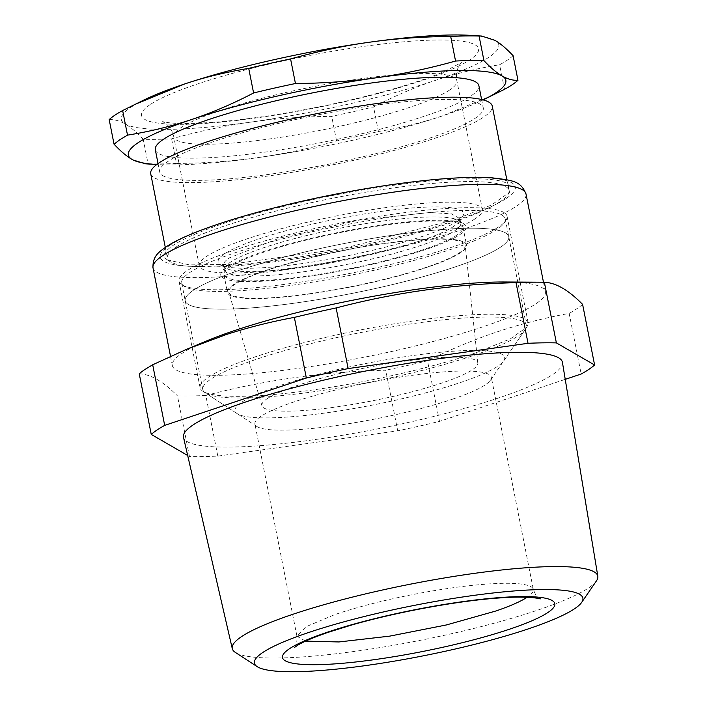 <?xml version="1.0" encoding="UTF-8"?>
<svg xmlns="http://www.w3.org/2000/svg" width="707" height="707" viewBox="0 0 707 707"><rect width="100%" height="100%" fill="white"/><g stroke="black" fill="none" stroke-linecap="round" stroke-linejoin="round"><path stroke-width="0.53" stroke-dasharray="3.54 2.65" d="M500.6 247.123A164.925 25.231 168.8 0 0 508.766 236.659A164.925 25.231 168.8 0 0 370.397 238.736A164.925 25.231 168.8 0 0 193.373 290.277A164.925 25.231 168.8 0 0 185.207 300.731A164.925 25.231 168.8 0 0 323.576 298.654A164.925 25.231 168.8 0 0 500.6 247.123M459.205 252.929A120.482 18.435 168.8 0 0 465.215 245.541A120.482 18.435 168.8 0 0 364.883 246.672A120.482 18.435 168.8 0 0 234.768 284.461A120.482 18.435 168.8 0 0 228.856 292.345A120.482 18.435 168.8 0 0 330.682 290.444A120.482 18.435 168.8 0 0 459.205 252.929M226.063 370.972A164.925 25.231 168.8 0 0 210.96 379.093A164.925 25.231 168.8 0 0 202.794 389.548A164.925 25.231 168.8 0 0 205.498 392.995A164.925 25.231 168.8 0 0 353.668 385.271A164.925 25.231 168.8 0 0 518.187 335.94A164.925 25.231 168.8 0 0 525.16 329.701A164.925 25.231 168.8 0 0 526.353 325.485A164.925 25.231 168.8 0 0 405.668 324.707A164.925 25.231 168.8 0 0 226.063 370.972M267.334 398.562A110.062 16.835 -11.2 0 1 386.19 364.043A110.062 16.835 -11.2 0 1 477.852 363.009A110.062 16.835 -11.2 0 1 472.364 369.761A110.062 16.835 -11.2 0 1 354.949 404.033A110.062 16.835 -11.2 0 1 261.935 405.765A110.062 16.835 -11.2 0 1 267.334 398.562M241.838 402.142A137.432 21.024 -11.2 0 1 254.423 395.381A137.432 21.024 -11.2 0 1 414.125 355.374A137.432 21.024 -11.2 0 1 503.676 360.985A137.432 21.024 -11.2 0 1 497.861 366.182A137.432 21.024 -11.2 0 1 360.764 407.294A137.432 21.024 -11.2 0 1 237.287 413.728A137.432 21.024 -11.2 0 1 241.838 402.142M394.462 216.678A164.925 25.231 168.8 0 0 189.856 272.504A164.925 25.231 168.8 0 0 181.69 282.968A164.925 25.231 168.8 0 0 184.394 286.415A164.925 25.231 168.8 0 0 292.477 285.186A164.925 25.231 168.8 0 0 497.083 229.351A164.925 25.231 168.8 0 0 504.056 223.12A164.925 25.231 168.8 0 0 505.249 218.896A164.925 25.231 168.8 0 0 394.462 216.678M397.979 234.441A164.925 25.231 168.8 0 0 185.207 300.731A164.925 25.231 168.8 0 0 295.994 302.95A164.925 25.231 168.8 0 0 508.766 236.659A164.925 25.231 168.8 0 0 397.979 234.441M504.498 212.86A167.214 25.585 -11.2 0 1 507.06 216.236A167.214 25.585 -11.2 0 1 505.85 220.513A167.214 25.585 -11.2 0 1 498.771 226.832A167.214 25.585 -11.2 0 1 331.981 276.852A167.214 25.585 -11.2 0 1 181.752 284.682A167.214 25.585 -11.2 0 1 181.566 284.559A167.214 25.585 -11.2 0 1 179.004 281.192A167.214 25.585 -11.2 0 1 187.284 270.587A167.214 25.585 -11.2 0 1 354.596 220.478A167.214 25.585 -11.2 0 1 504.498 212.86M309.304 294.006A121.86 18.638 168.8 0 0 466.523 245.029A121.86 18.638 168.8 0 0 384.67 243.385A121.86 18.638 168.8 0 0 227.451 292.362A121.86 18.638 168.8 0 0 309.304 294.006M476.023 352.749L510.233 338.945L526.954 327.094L528.164 322.816L525.601 319.449A167.214 25.585 168.8 0 0 259.257 355.506A167.214 25.585 168.8 0 0 252.24 357.848A167.214 25.585 168.8 0 0 200.108 387.772A167.214 25.585 168.8 0 0 202.67 391.139A167.214 25.585 168.8 0 0 202.856 391.263A167.214 25.585 168.8 0 0 312.918 389.955A167.214 25.585 168.8 0 0 476.023 352.749M305.786 276.243A121.86 18.638 168.8 0 0 463.005 227.265A121.86 18.638 168.8 0 0 381.153 225.621A121.86 18.638 168.8 0 0 223.933 274.599A121.86 18.638 168.8 0 0 305.786 276.243M453.726 398.757A120.482 18.435 -11.2 0 1 336.196 425.57A120.482 18.435 -11.2 0 1 256.897 426.515A120.482 18.435 -11.2 0 1 254.918 423.997A120.482 18.435 -11.2 0 1 292.477 402.433A120.482 18.435 -11.2 0 1 297.532 400.745A120.482 18.435 -11.2 0 1 421.708 374.083A120.482 18.435 -11.2 0 1 491.294 377.193A120.482 18.435 -11.2 0 1 490.419 380.269A120.482 18.435 -11.2 0 1 453.726 398.757M454.212 237.941A125.068 19.133 168.8 0 0 459.957 234.574A125.068 19.133 168.8 0 0 464.101 224.031A125.068 19.133 168.8 0 0 351.733 229.881A125.068 19.133 168.8 0 0 226.982 267.29A125.068 19.133 168.8 0 0 221.689 272.027A125.068 19.133 168.8 0 0 308.897 276.313A125.068 19.133 168.8 0 0 454.212 237.941M449.272 233.982A120.482 18.435 168.8 0 0 454.813 230.729A120.482 18.435 168.8 0 0 460.778 223.085A120.482 18.435 168.8 0 0 458.799 220.575A120.482 18.435 168.8 0 0 350.557 226.213A120.482 18.435 168.8 0 0 230.367 262.253A120.482 18.435 168.8 0 0 225.268 266.813A120.482 18.435 168.8 0 0 224.402 269.897A120.482 18.435 168.8 0 0 318.194 269.579A120.482 18.435 168.8 0 0 449.272 233.982M453.929 226.284A120.482 18.435 -11.2 0 1 333.748 262.324A120.482 18.435 -11.2 0 1 225.498 267.971A120.482 18.435 -11.2 0 1 223.518 265.452A120.482 18.435 -11.2 0 1 229.492 257.816L279.645 238.056L358.811 220.16L429.98 212.498L451.561 213.876L459.904 218.649L459.029 221.733L453.929 226.284M457.323 221.247A125.068 19.133 -11.2 0 1 332.564 258.656A125.068 19.133 -11.2 0 1 220.204 264.515A125.068 19.133 -11.2 0 1 224.34 253.972A125.068 19.133 -11.2 0 1 367.958 213.355A125.068 19.133 -11.2 0 1 462.608 216.519A125.068 19.133 -11.2 0 1 459.453 219.7A125.068 19.133 -11.2 0 1 457.323 221.247M596.452 580.88A186.33 28.501 -11.2 0 1 471.251 629.08A186.33 28.501 -11.2 0 1 281.262 657.952A186.33 28.501 -11.2 0 1 244.613 655.76A186.33 28.501 -11.2 0 1 235.307 652.384M475.245 218.728A144.308 22.076 -11.2 0 1 320.351 263.826A144.308 22.076 -11.2 0 1 199.277 265.638A144.308 22.076 -11.2 0 1 206.426 256.491A144.308 22.076 -11.2 0 1 361.312 211.393A144.308 22.076 -11.2 0 1 482.386 209.581A144.308 22.076 -11.2 0 1 475.245 218.728M562.418 362.329A193.144 29.544 -11.2 0 1 552.821 374.436A193.144 29.544 -11.2 0 1 234.273 447.018A193.144 29.544 -11.2 0 1 183.493 437.359M187.682 455.476L189.476 456.519A231.808 35.465 168.8 0 0 217.818 456.103L397.714 430.837A231.808 35.465 168.8 0 0 439.498 421.399L565.229 379.35M217.818 456.103L205.817 395.487A231.808 35.465 -11.2 0 1 177.475 395.893L189.476 456.519M205.817 395.487C264.383 380.066 324.345 371.643 385.713 370.221L397.714 430.837M439.498 421.399L427.496 360.782A231.808 35.465 -11.2 0 1 385.713 370.221M582.603 304.381A231.808 35.465 -11.2 0 1 576.832 308.756A231.808 35.465 -11.2 0 1 569.162 313.404C543.418 318.123 518.24 324.672 493.636 333.05C471.463 340.712 449.413 349.956 427.496 360.782M569.162 313.404L581.163 374.03M139.244 373.791C150.6 374.162 163.344 381.533 177.475 395.893M144.042 99.952A192.41 29.438 168.8 0 0 125.104 123.955A192.41 29.438 168.8 0 0 126.058 124.459A192.41 29.438 168.8 0 0 250.561 122.134A192.41 29.438 168.8 0 0 435.512 80.351A192.41 29.438 168.8 0 0 495.006 40.396A192.41 29.438 168.8 0 0 494.052 39.884A192.41 29.438 168.8 0 0 470.314 35.35M206.197 341.101A190.121 29.084 168.8 0 0 181.779 353.527A190.121 29.084 168.8 0 0 172.358 365.581A190.121 29.084 168.8 0 0 282.994 370.38A190.121 29.084 168.8 0 0 479.496 327.951A190.121 29.084 168.8 0 0 535.941 303.78A190.121 29.084 168.8 0 0 545.353 291.726A190.121 29.084 168.8 0 0 504.745 281.987M109.178 119.589C114.587 119.403 119.898 120.862 125.104 123.955L126.005 124.494C130.936 127.419 136.672 132.342 143.203 139.261A210.73 32.239 168.8 0 0 171.589 138.846C199.807 131.034 226.134 125.466 250.561 122.134C274.943 118.608 301.995 116.682 331.698 116.355A210.73 32.239 168.8 0 0 373.552 106.898C395.611 95.533 416.273 86.687 435.512 80.351C454.707 73.828 476.085 68.623 499.637 64.744A210.73 32.239 168.8 0 0 507.414 60.068A210.73 32.239 168.8 0 0 513.096 55.694M492.929 95.145L442.547 115.877C421.69 122.806 400.312 128.002 378.422 131.493A210.73 32.239 -11.2 0 1 336.567 140.949C310.382 148.32 284.064 153.896 257.595 157.661C231.109 161.329 204.067 163.255 176.458 163.441L171.589 138.846M336.567 140.949L331.698 116.355M378.422 131.493L373.552 106.898M504.506 89.329L499.637 64.744M145.465 163.821L148.072 163.847L143.203 139.261M176.458 163.441A210.73 32.239 -11.2 0 1 148.072 163.847M483.102 99.926L483.155 99.899A192.41 29.438 -11.2 0 1 483.102 99.926A192.41 29.438 -11.2 0 1 442.547 115.877A192.41 29.438 -11.2 0 1 257.595 157.661A192.41 29.438 -11.2 0 1 156.83 164.528A192.41 29.438 -11.2 0 1 156.777 164.519L156.83 164.528M167.444 259.876C149.601 249.553 209.723 223.173 296.127 203.422C389.168 181.337 493.513 171.898 508.068 184.253L509.491 192.322L491.365 205.057L454.212 219.904L343.001 248.537L229.271 264.445L189.255 264.878L167.444 259.876M155.31 149.734A164.925 25.231 168.8 0 0 157.838 153.057A164.925 25.231 168.8 0 0 334.031 139.995A164.925 25.231 168.8 0 0 478.869 85.671M170.095 261.608A174.081 26.636 -11.2 0 1 167.426 258.099A174.081 26.636 -11.2 0 1 176.052 247.061A174.081 26.636 -11.2 0 1 350.23 194.893A174.081 26.636 -11.2 0 1 506.292 186.966A174.081 26.636 -11.2 0 1 508.96 190.475A174.081 26.636 -11.2 0 1 507.706 194.929A174.081 26.636 -11.2 0 1 500.335 201.513A174.081 26.636 -11.2 0 1 326.687 253.583A174.081 26.636 -11.2 0 1 170.281 261.731A174.081 26.636 -11.2 0 1 170.095 261.608M162.23 175.265A164.925 25.231 168.8 0 0 338.432 162.203A164.925 25.231 168.8 0 0 483.27 107.871A164.925 25.231 168.8 0 0 480.742 104.548A164.925 25.231 168.8 0 0 304.54 117.609A164.925 25.231 168.8 0 0 159.702 171.942A164.925 25.231 168.8 0 0 162.23 175.265M150.715 173.719A174.081 26.636 168.8 0 0 153.384 177.227A174.081 26.636 168.8 0 0 309.445 169.3A174.081 26.636 168.8 0 0 483.632 117.132A174.081 26.636 168.8 0 0 492.258 106.094M305.636 641.116L296.949 636.273L306.007 626.729L334.517 614.71A120.482 18.435 -11.2 0 1 354.932 608.338A120.482 18.435 -11.2 0 1 533.325 589.47A120.482 18.435 -11.2 0 1 527.139 597.256M449.74 89.939A144.308 22.076 -11.2 0 1 294.854 135.037A144.308 22.076 -11.2 0 1 173.772 136.849A144.308 22.076 -11.2 0 1 180.921 127.702A144.308 22.076 -11.2 0 1 335.807 82.604A144.308 22.076 -11.2 0 1 456.89 80.792A144.308 22.076 -11.2 0 1 449.74 89.939M150.043 104.654A171.792 26.283 168.8 0 0 256.933 117.848A171.792 26.283 168.8 0 0 470.067 59.697A171.792 26.283 168.8 0 0 363.177 46.494A171.792 26.283 168.8 0 0 150.043 104.654M526.008 194.018A190.121 29.084 -11.2 0 1 516.596 206.073A190.121 29.084 -11.2 0 1 466.019 228.29A190.121 29.084 -11.2 0 1 267.246 272.23A190.121 29.084 -11.2 0 1 153.012 267.873M506.3 198.393A180.957 27.688 168.8 0 0 393.711 184.483A180.957 27.688 168.8 0 0 169.212 245.736A180.957 27.688 168.8 0 0 241.449 264.374A180.957 27.688 168.8 0 0 458.163 219.541A180.957 27.688 168.8 0 0 506.3 198.393M505.249 218.896L526.353 325.485M181.69 282.968L202.794 389.548M477.852 363.009L465.215 245.541M261.935 405.765L228.856 292.345M503.676 360.985L525.16 329.701M237.287 413.728L205.498 392.995M504.056 223.12L505.85 220.513M184.394 286.415L181.752 284.682M507.06 216.236L528.164 322.816M179.004 281.192L200.108 387.772M463.005 227.265L466.523 245.029M223.933 274.599L227.451 292.362M256.897 426.515L202.856 391.263M490.419 380.269L526.954 327.094M294.43 647.479C296.26 646.437 297.099 642.698 296.949 636.273L254.918 423.997M539.918 598.864C537.841 598.599 535.641 595.471 533.325 589.47L491.294 377.193M225.268 266.813L221.689 272.027M458.799 220.575L464.101 224.031M224.402 269.897L223.518 265.452M460.778 223.085L459.904 218.649M225.498 267.971L220.204 264.515M459.029 221.733L462.608 216.519M199.277 265.638L173.772 136.849C171.58 126.12 164.086 122.338 162.592 121.657L169.919 122.877C179.543 123.866 193.859 123.681 212.869 122.32C242.695 120.013 276.349 115.197 313.846 107.888C342.886 102.144 369.779 95.719 394.541 88.587C416.034 82.348 433.144 76.427 445.887 70.833L461.441 62.481C460.354 63.648 454.831 69.905 456.89 80.792L482.386 209.581M545.353 291.726L543.48 282.252M172.358 365.581L170.528 356.337M507.706 194.929L509.491 192.322M170.281 261.731L167.639 260.008M481.608 99.51L483.27 107.871M158.05 163.573L159.702 171.942M506.839 179.764L508.96 190.475M165.305 247.388L167.426 258.099"/><path stroke-width="1.06" d="M538.84 589.62A167.418 25.611 168.8 0 0 344.539 621.665A167.418 25.611 168.8 0 0 257.18 666.648A167.418 25.611 168.8 0 0 265.54 669.679A167.418 25.611 168.8 0 0 298.469 671.65A167.418 25.611 168.8 0 0 469.174 645.712A167.418 25.611 168.8 0 0 581.667 602.399A167.418 25.611 168.8 0 0 538.84 589.62M257.18 666.648L235.307 652.384A186.33 28.501 -11.2 0 1 232.276 648.628A186.33 28.501 -11.2 0 1 345.051 598.988A186.33 28.501 -11.2 0 1 548.791 566.661A186.33 28.501 -11.2 0 1 597.822 576.249A186.33 28.501 -11.2 0 1 596.452 580.88L581.667 602.399M232.276 648.628L183.493 437.359A193.144 29.544 -11.2 0 1 193.029 424.978A193.144 29.544 -11.2 0 1 511.585 352.386A193.144 29.544 -11.2 0 1 562.418 362.329L597.822 576.249M565.229 379.35L581.163 374.03A231.808 35.465 168.8 0 0 588.834 369.381A231.808 35.465 168.8 0 0 594.605 364.998L556.374 342.895A231.808 35.465 168.8 0 0 528.032 343.302L348.144 368.577A231.808 35.465 168.8 0 0 306.361 378.015L164.687 425.384A231.808 35.465 168.8 0 0 157.016 430.033A231.808 35.465 168.8 0 0 151.245 434.416L187.682 455.476M594.605 364.998L582.603 304.381C568.481 290.02 555.737 282.65 544.372 282.279L556.374 342.895M528.032 343.302L516.03 282.685A231.808 35.465 -11.2 0 1 538.805 282.19A231.808 35.465 -11.2 0 1 544.372 282.279M516.03 282.685C454.698 284.108 394.736 292.53 336.134 307.952L348.144 368.577M306.361 378.015L294.351 317.39A231.808 35.465 -11.2 0 1 336.134 307.952M538.805 282.19L504.745 281.987A190.121 29.084 168.8 0 0 238.224 329.347A190.121 29.084 168.8 0 0 206.197 341.101L186.303 349.444L226.125 334.597C248.396 327.394 271.135 321.658 294.351 317.39M186.303 349.444L152.685 364.768L164.687 425.384M152.685 364.768L145.015 369.416A231.808 35.465 -11.2 0 0 139.244 373.791L151.245 434.416M253.592 92.971A210.73 32.239 -11.2 0 1 295.446 83.523C323.055 83.338 350.098 81.411 376.584 77.743C403.043 73.97 429.37 68.402 455.555 61.032A210.73 32.239 -11.2 0 1 483.942 60.616C490.031 67.147 495.766 72.07 501.139 75.384L502.041 75.923C507.653 79.122 512.964 80.58 517.966 80.289L513.096 55.694C506.203 48.394 500.176 43.295 495.006 40.396L481.67 36.048L470.314 35.35A192.41 29.438 168.8 0 0 369.549 42.217A192.41 29.438 168.8 0 0 184.598 83.992A192.41 29.438 168.8 0 0 144.042 99.952L122.638 110.539A210.73 32.239 168.8 0 0 114.861 115.214A210.73 32.239 168.8 0 0 109.178 119.589L114.048 144.175L119.722 139.8L127.507 135.134C149.398 131.643 170.776 126.447 191.632 119.518C212.471 112.501 233.124 103.655 253.592 92.971L248.723 68.385C225.18 72.264 203.802 77.47 184.598 83.992L134.215 104.733M481.67 36.048L479.072 36.022A210.73 32.239 168.8 0 0 450.686 36.437C420.983 36.764 393.94 38.691 369.549 42.217C345.122 45.548 318.804 51.116 290.577 58.928A210.73 32.239 168.8 0 0 248.723 68.385M517.966 80.289A210.73 32.239 -11.2 0 1 512.283 84.663A210.73 32.239 -11.2 0 1 504.506 89.329L483.155 99.899A192.41 29.438 -11.2 0 0 502.041 75.923A192.41 29.438 -11.2 0 0 501.086 75.41A192.41 29.438 -11.2 0 0 376.584 77.743A192.41 29.438 -11.2 0 0 191.632 119.518A192.41 29.438 -11.2 0 0 132.138 159.482C126.5 156.176 120.473 151.077 114.048 144.175M133.031 159.985L145.465 163.821L156.777 164.519A192.41 29.438 -11.2 0 1 133.093 159.994A192.41 29.438 -11.2 0 1 132.138 159.482L133.031 159.985M127.507 135.134L122.638 110.539M455.555 61.032L450.686 36.437M295.446 83.523L290.577 58.928M483.942 60.616L479.072 36.022M481.608 99.51L478.869 85.671A164.925 25.231 168.8 0 0 476.341 82.348A164.925 25.231 168.8 0 0 300.148 95.41A164.925 25.231 168.8 0 0 155.31 149.734L158.05 163.573M506.839 179.764L492.258 106.094A174.081 26.636 168.8 0 0 489.589 102.586A174.081 26.636 168.8 0 0 333.527 110.513A174.081 26.636 168.8 0 0 159.34 162.681A174.081 26.636 168.8 0 0 150.715 173.719L165.305 247.388M527.139 597.256A120.482 18.435 -11.2 0 1 495.757 611.034L446.303 624.97L389.698 636.132L338.927 641.956L305.636 641.116M325.768 632.756A138.811 21.237 168.8 0 0 318.998 664.642A138.811 21.237 168.8 0 0 511.541 628.523A138.811 21.237 168.8 0 0 527.74 596.602A138.811 21.237 168.8 0 0 349.293 625.412A138.811 21.237 168.8 0 0 325.768 632.756M170.528 356.337L153.012 267.873A190.121 29.084 -11.2 0 1 162.433 255.819A190.121 29.084 -11.2 0 1 366.491 196.413A190.121 29.084 -11.2 0 1 526.008 194.018L543.48 282.252M539.918 598.864C543.056 599.2 529.189 595.577 500.088 597.91C458.949 600.614 396.203 612.085 350.831 625.262L328.172 632.332C314.173 637.175 304.187 641.373 298.195 644.917L294.439 647.471M153.012 267.873C152.323 254.962 160.984 250.897 165.862 247.017C172.923 242.324 182.627 237.508 194.991 232.576C212.127 225.736 233.08 218.931 257.861 212.171C300.289 200.726 344.123 191.659 389.371 184.978C433.17 178.677 467.504 176.308 492.381 177.872C514.13 180.426 520.82 181.416 526.008 194.018"/></g></svg>
